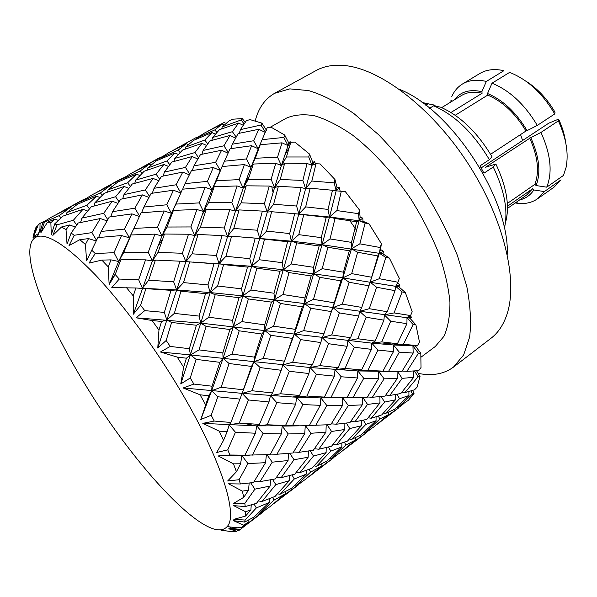 <?xml version="1.0" encoding="UTF-8"?>
<svg xmlns="http://www.w3.org/2000/svg" width="597" height="597" viewBox="0 0 597 597"><rect width="100%" height="100%" fill="white"/><g stroke="black" fill="none" stroke-linecap="round" stroke-linejoin="round"><path stroke-width="0.9" d="M221.144 387.274L211.681 390.669L223.069 358.334L229.076 363.506L251.516 366.431L243.375 389.789L221.144 387.274L229.076 363.506M208.763 395.774L211.681 390.669L212.017 386.214L193.876 384.065L183.175 387.968L200.077 394.796L208.763 395.774L200.808 419.512L211.681 390.669L217.845 396.774L239.949 399.117L230.912 422.467L214.196 421.057L202.816 423.37L219.196 431.153L227.158 431.706L223.539 440.37L216.718 452.496L227.755 449.839L235.442 432.228L255.434 433.235L244.942 455.168L229.949 455.011L218.196 455.936L233.487 463.862L240.591 463.765L236.412 471.772L227.681 480.966L239.076 479.719L247.949 463.571L265.575 462.682L253.501 482.525L240.382 483.973L228.576 483.801L242.337 491.115L248.524 490.212L243.755 497.338L233.36 503.517L244.822 503.405L254.912 489.152L270.113 486.04L256.479 503.316L245.233 506.569L233.666 505.637L245.606 511.733L250.897 509.942L245.561 516.047L233.837 519.36L245.106 520.062L256.344 507.943L269.225 502.473L254.173 516.965L244.666 522.062L233.584 520.703L243.576 525.136L248.039 522.465L242.203 527.494L229.524 528.241L231.039 527.061M265.172 132.377L258.8 129.28L253.628 140.758L258.247 148.787L251.591 145.69L246.457 158.936L250.792 167.25L244.389 164.578L239.166 179.615L243.166 188.092L237.076 185.943L231.845 202.614L235.487 211.137L229.748 209.607L224.323 227.95L227.524 236.33L222.091 235.584L216.33 255.501L219.069 263.59L213.98 263.717L207.972 284.926L210.219 292.575L205.517 293.649L199.062 316.089L200.764 323.104L196.376 325.246L189.331 348.7L170.205 346.424L160.451 351.991L190.48 354.939L186.421 358.193L183.637 367.192L180.764 383.938L190.249 377.983L196.1 359.372L219.86 362.327L212.017 386.214M219.86 362.327L223.069 358.334L222.838 352.894L199.025 349.887L206.077 326.417L200.764 323.104L208.771 317.238L215.181 294.761L210.219 292.575L217.629 285.993L223.599 264.598L219.069 263.59L225.927 256.314L231.606 236.196L227.524 236.33L233.793 228.472L239.084 209.913L235.487 211.137L241.128 202.816L246.233 185.824L243.166 188.092L248.262 179.376L253.322 164.033L250.792 167.25L255.315 158.265L260.24 144.72L258.247 148.787L267.165 127.818L271.053 127.183L284.672 135.004L283.836 137.437L262.187 139.653M206.077 326.417L229.912 329.522L222.838 352.894M229.912 329.522L233.405 326.656L239.203 330.813L261.911 334.029L254.576 357.14L232.084 354.103L223.069 358.334L233.405 326.656L232.576 320.32L208.771 317.238M232.084 354.103L239.203 330.813M215.181 294.761L239.016 297.709L232.576 320.32M239.016 297.709L242.882 295.888L248.382 298.933L271.441 302.134L264.725 324.865L241.889 321.619L233.405 326.656L242.882 295.888L241.501 288.844L217.629 285.993M241.889 321.619L248.382 298.933M223.599 264.598L247.494 267.098L241.501 288.844M247.494 267.098L251.718 266.284L256.874 268.21L279.971 271.262L273.978 293.217L250.874 290.045L242.882 295.888L251.718 266.284L249.777 258.665L225.927 256.314M250.874 290.045L256.874 268.21M231.606 236.196L255.232 238.143L249.777 258.665M255.232 238.143L287.62 241.718L282.217 262.68L259.15 259.725L251.718 266.284L259.785 238.285L257.307 230.226L233.793 228.472M259.15 259.725L264.561 239.091M239.084 209.913L262.382 211.099L257.307 230.226M262.382 211.099L267.329 212.054L271.635 211.726L294.702 213.681L289.694 233.561L266.613 231.091L259.785 238.285L267.329 212.054L264.367 203.741L241.128 202.816M266.613 231.091L271.635 211.726M246.233 185.824L269.247 186.04L264.367 203.741M269.247 186.04L274.553 187.719L278.381 186.324L301.142 187.533L296.605 206.025L273.598 204.278L267.329 212.054L274.553 187.719L271.135 179.309L248.262 179.376M273.598 204.278L278.381 186.324M253.322 164.033L275.754 163.25L271.135 179.309M275.754 163.25L281.374 165.563L284.702 163.175L307.082 163.459L302.858 180.443L280.224 179.481L274.553 187.719L281.374 165.563L277.538 157.183L255.315 158.265M280.224 179.481L284.702 163.175M200.808 419.512L211.204 415.251L217.845 396.774M290.582 142.534L290.105 141.579L288.015 145.623L288.888 143.161L284.672 135.004M260.24 144.72L282.03 142.832L288.015 145.623L283.836 137.437M290.105 141.579L288.888 143.161M282.03 142.832L277.538 157.183M281.374 165.563L288.015 145.623L290.784 142.295L294.843 142.093L309.5 154.041L308.739 156.981L286.433 156.989L281.374 165.563M286.433 156.989L290.784 142.295M255.434 433.235L256.837 425.885L259.434 424.377L239.263 423.094L229.136 424.9L230.912 422.467M239.949 399.117L242.136 393.341L248.449 399.975L268.963 401.96L259.434 424.377M239.263 423.094L248.449 399.975M268.963 401.96L270.478 395.595L272.56 392.945L251.934 390.736L242.136 393.341L243.375 389.789M251.516 366.431L253.919 361.752L260.18 367.588L281.187 370.274L272.56 392.945M183.175 387.968L242.136 393.341L253.919 361.752L254.576 357.14M251.934 390.736L260.18 367.588M261.911 334.029L264.635 330.402L270.762 335.29L292.351 338.402L284.478 361.192L263.292 358.349L253.919 361.752L264.635 330.402L264.725 324.865M263.292 358.349L270.762 335.29M271.441 302.134L274.486 299.582L280.411 303.455L302.306 306.843L295.321 329.357L273.613 326.156L264.635 330.402L274.486 299.582L273.978 293.217M273.613 326.156L280.411 303.455M279.971 271.262L283.321 269.754L289 272.575L311.141 275.963L304.918 297.948L282.978 294.53L274.486 299.582L283.321 269.754L282.217 262.68M282.978 294.53L289 272.575M287.62 241.718L291.358 241.173L296.702 242.86L319.141 245.964L313.507 267.307L291.261 263.964L283.321 269.754L291.358 241.173L289.694 233.561M291.261 263.964L296.702 242.86M294.702 213.681L326.208 217.308L321.253 237.643L298.784 234.651L291.358 241.173L298.821 214.024L296.605 206.025M298.784 234.651L303.783 214.614M301.142 187.533L305.612 188.697L310.149 188.212L332.484 190.264L328.051 209.413L305.671 206.883L298.821 214.024L305.612 188.697L302.858 180.443M305.671 206.883L310.149 188.212M227.158 431.706L229.136 424.9L235.442 432.228M315.462 163.951L314.574 161.578L311.955 165.302L312.776 162.369L309.5 154.041M307.082 163.459L311.955 165.302L308.739 156.981M314.574 161.578L312.776 162.369M305.612 188.697L311.955 165.302L316 163.757L320.119 163.929L334.962 179.496L334.186 182.861L311.843 181.033L305.612 188.697M311.843 181.033L316 163.757M281.306 433.9L282.202 426.116L285.523 425.497L267.128 424.773L256.837 425.885L263.061 433.512L281.306 433.9L270.202 454.593L244.942 455.168M252.382 455.115L263.061 433.512M295.687 404.132L296.702 397.192L299.582 395.475L280.486 393.759L270.478 395.595L276.814 402.676L295.687 404.132L285.523 425.497M267.128 424.773L276.814 402.676M281.187 370.274L282.933 364.901L289.299 371.267L308.918 373.521L299.582 395.475M280.486 393.759L289.299 371.267M308.918 373.521L310.074 367.528L312.447 364.722L292.657 362.252L282.933 364.901L284.478 361.192M292.351 338.402L294.343 334.066L300.679 339.611L320.805 342.566L312.447 364.722M286.12 356.581L294.343 334.066L295.321 329.357M292.657 362.252L300.679 339.611M302.306 306.843L304.552 303.582L310.791 308.231L331.402 311.604L323.94 333.716L303.694 330.619L294.343 334.066L304.552 303.582L304.918 297.948M303.694 330.619L310.791 308.231M311.141 275.963L313.731 273.717L319.791 277.336L340.947 280.844L334.23 302.798L313.447 299.351L304.552 303.582L313.731 273.717L313.507 267.307M313.447 299.351L319.791 277.336M319.141 245.964L322.074 244.71L327.895 247.277L349.32 250.785L343.454 272.187L322.193 268.672L313.731 273.717L322.074 244.71L321.253 237.643M322.193 268.672L327.895 247.277M326.208 217.308L329.484 217.017L335.007 218.517L356.633 221.748L351.491 242.382L330.029 238.934L322.074 244.71L329.484 217.017L328.051 209.413M330.029 238.934L335.007 218.517M240.591 463.765L241.882 455.533L247.949 463.571M340.148 191.107L339.32 187.577L336.178 190.816L337.021 187.48L334.962 179.496M332.484 190.264L336.178 190.816L334.186 182.861M339.32 187.577L337.021 187.48M295.515 213.771L329.484 217.017L336.178 190.816L345.372 191.682L359.454 209.987L358.581 213.681L336.865 210.569L329.484 217.017L359.155 220.756L360.11 217.136L359.454 209.987M336.865 210.569L341.312 191.212M266.934 454.735L272.247 462.175L288.075 460.526L275.366 478.921L259.971 481.622L254.329 481.219M259.971 481.622L272.247 462.175M265.575 462.682L266.389 454.757M320.253 405.333L320.843 397.915L324.425 397.095L306.888 396.027L296.702 397.192L302.91 404.572L320.253 405.333L309.283 425.668L282.202 426.116L288.224 433.937L304.739 433.601L292.948 452.981L276.948 454.235L270.471 454.116M276.948 454.235L288.224 433.937M292.53 425.668L302.91 404.572M242.136 393.341L292.649 396.998L296.702 397.192L297.157 396.236M334.387 376.147L335.021 369.61L338.148 367.685L320.022 365.625L310.074 367.528L316.417 374.334L334.387 376.147L324.425 397.095M306.888 396.027L316.417 374.334M320.805 342.566L322.119 337.581L328.537 343.708L347.141 346.32L338.148 367.685M320.022 365.625L328.537 343.708M347.141 346.32L347.932 340.693L350.566 337.723L331.738 334.924L322.119 337.581L323.94 333.716M331.402 311.604L332.977 307.612L339.38 312.903L358.722 316.052L350.566 337.723M328.887 319.231L334.23 302.798M331.738 334.924L339.38 312.903M340.947 280.844L342.805 277.881L349.126 282.254L368.961 285.821L361.782 307.418L342.275 304.142L332.977 307.612L342.805 277.881L343.454 272.187M342.275 304.142L349.126 282.254M349.32 250.785L351.469 248.845L357.648 252.255L377.931 255.956L371.632 277.247L351.685 273.62L342.805 277.881L351.469 248.845L351.491 242.382M351.685 273.62L357.648 252.255M248.524 490.212L249.18 483.055M250.718 482.876L254.912 489.152M356.633 221.748L359.155 220.756L365.103 223.106L368.983 223.748L362.983 221.286L362.789 218.114L359.155 220.756L358.581 213.681M362.789 218.114L360.11 217.136M377.931 255.956L379.401 253.285L385.804 257.434L389.401 258.113L382.976 253.874L383.453 251.322L379.401 253.285L380.304 247.539L359.857 243.837L351.469 248.845L359.155 220.756L362.983 221.286M359.857 243.837L365.103 223.106M272.598 479.466L275.821 484.63L289.284 480.697L275.068 496.435L262.001 501.48L258.426 500.943M262.001 501.48L275.821 484.63M270.113 486.04L270.508 479.861M288.075 460.526L288.5 453.392M289.724 453.287L294.037 459.727L308.156 457.242L294.784 474.175L281.157 477.675L276.635 477.16M281.157 477.675L294.037 459.727M304.739 433.601L305.276 425.728M305.537 425.721L311.015 433.295L325.955 432.101L313.343 450.242L298.993 452.339L293.597 451.959M298.993 452.339L311.015 433.295M357.536 377.983L357.819 370.938L361.633 369.916L345.066 368.424L335.021 369.61L341.215 376.774L357.536 377.983L346.864 397.833L331.074 397.393L320.843 397.915L326.82 405.505L342.432 405.609L330.79 424.676L309.425 425.415M315.641 425.504L326.82 405.505M331.074 397.393L341.215 376.774M371.438 349.349L371.789 343.148L375.147 341.074L357.79 338.745L347.932 340.693L354.282 347.26L371.438 349.349L361.633 369.916M345.066 368.424L354.282 347.26M358.722 316.052L359.692 311.388L366.133 317.261L383.931 320.141L375.147 341.074M357.79 338.745L366.133 317.261M383.931 320.141L384.364 314.873L387.222 311.738L369.259 308.686L359.692 311.388L361.782 307.418M368.961 285.821L370.133 282.172L376.603 287.247L395.027 290.664L387.222 311.738M369.55 283.911L371.632 277.247M369.259 308.686L376.603 287.247M250.897 509.942L251.24 504.913M254.061 504.069L256.344 507.943M395.027 290.664L395.654 286.321L402.117 291.963L405.341 292.552L398.886 286.844L400.005 285.053L395.654 286.321L397.983 282.239L379.334 278.702L370.133 282.172L380.558 249.509L381.371 243.666L380.304 247.539M383.453 251.322L380.558 249.509M379.334 278.702L385.804 257.434M272.605 497.473L274.038 500.122L285.314 493.861L269.769 506.823L258.822 514.189L257.471 513.913M258.822 514.189L274.038 500.122M269.225 502.473L269.448 498.741M289.284 480.697L289.508 475.637M291.993 474.966L294.314 478.973L306.171 474.19L291.366 488.436L279.948 494.264L277.53 493.823M279.948 494.264L294.314 478.973M308.156 457.242L308.388 451.056M310.194 450.772L313.485 456.063L326.096 452.653L311.955 468.242L299.888 472.623L296.485 472.1M299.888 472.623L313.485 456.063M325.955 432.101L326.193 424.997M327.171 424.937L331.574 431.467L344.812 429.497L331.559 446.213L318.761 449.22L314.432 448.735M318.761 449.22L331.574 431.467M342.432 405.609L342.671 397.811L348.312 405.52L362.252 404.863L349.909 422.616L336.492 424.198L331.313 423.863M336.492 424.198L348.312 405.52M345.484 397.811L342.708 397.759M378.55 378.789L378.55 371.319L382.946 371.147L367.931 370.364L357.819 370.938L363.752 378.319L378.55 378.789L367.021 397.565L346.872 397.818M352.834 397.886L363.752 378.319M393.453 351.64L393.423 344.962L397.43 343.73L381.744 341.902L371.789 343.148L377.953 350.081L393.453 351.64L382.946 371.147M367.931 370.364L377.953 350.081M406.945 323.678L406.99 317.813L413.131 324.529L415.937 324.902L409.833 318.141L411.512 317.201L406.99 317.813L410.572 315.574L394.087 312.91L384.364 314.873L390.714 321.231L406.945 323.678L397.43 343.73M381.744 341.902L390.714 321.231M248.039 522.465L248.203 520.248M229.524 528.241L240.375 529.435L252.621 519.524L263.419 511.733L263.464 511.219M389.401 258.113L399.311 278.344L397.983 282.239M400.005 285.053L397.572 282.985M394.087 312.91L402.117 291.963M263.456 511.338L266.807 508.942M285.314 493.861L285.441 491.6M275.792 502.241L289.508 491.212L298.187 485.055L273.672 503.696M306.171 474.19L306.328 470.414M309.171 469.346L310.627 472.1L321.104 466.406L305.634 479.287L295.619 485.958L294.343 485.682M295.619 485.958L310.627 472.1M326.096 452.653L326.223 447.571M328.454 447.026L330.798 451.131L341.812 446.914L327.119 461.018L316.477 466.309L314.179 465.884M316.477 466.309L330.798 451.131M344.812 429.497L344.872 423.288M346.379 423.094L349.76 428.564L361.409 425.751L347.514 441.049L336.342 444.847L333.089 444.362M336.342 444.847L349.76 428.564M362.252 404.863L362.289 397.744M362.998 397.721L367.521 404.415L379.976 402.885L366.812 419.4L354.939 421.833L350.805 421.378M354.939 421.833L367.521 404.415M413.191 353.058L412.937 345.924L418.437 353.26L420.803 353.327L415.363 345.976L417.482 345.879L412.937 345.924L417.512 345.559L403.378 344.365L393.423 344.962L399.303 352.155L413.191 353.058L401.93 371.424L378.55 371.319L384.117 378.826L397.251 378.595L385.035 396.095L372.379 397.266L367.409 396.968M372.379 397.266L384.117 378.826M388.602 371.319L399.303 352.155M262.15 512.719L239.188 530.27L228.763 528.8L236.822 531.308L234.3 531.778L221.032 530.337L222.203 529.673M226.778 527.002L227.405 526.629M221.032 530.337L231.673 531.539M405.341 292.552L412.206 311.813L410.572 315.574M411.512 317.201L410.214 315.806M403.378 344.365L413.131 324.529M298.187 485.055L299.381 483.592M299.366 483.786L303.157 481.048M321.104 466.406L321.201 464.1M311.313 474.973L324.992 463.973L332.984 458.332L309.216 476.413M341.812 446.914L341.887 443.078M344.424 442.198L345.902 445.078L355.476 440.026L340.245 452.705L331.074 458.757L329.865 458.496M331.074 458.757L345.902 445.078M361.409 425.751L361.424 420.616M363.394 420.191L365.782 424.445L376.05 420.721L361.431 434.706L351.67 439.377L349.484 438.959M351.67 439.377L365.782 424.445M379.976 402.885L379.901 396.654M381.177 396.527L384.617 402.109L395.49 399.789L381.714 414.908L371.259 418.243L368.155 417.781M371.259 418.243L384.617 402.109M397.251 378.595L397.05 371.438M397.483 371.446L402.169 378.364L413.728 377.334L400.811 393.527L389.766 395.475L385.804 395.05M389.766 395.475L402.169 378.364M415.937 324.902L419.475 342.066L417.512 345.559M420.803 353.327L421.012 367.521L418.728 370.647L406.93 371.334L402.169 371.05M406.93 371.334L418.437 353.26M332.984 458.332L334.074 456.906M334.059 457.168L337.738 454.481M355.476 440.026L355.536 437.653M345.544 448.683L359.051 437.832L366.424 432.653L343.499 450.101M376.05 420.721L376.065 416.825M378.364 416.087L379.856 419.072L388.692 414.542L373.573 427.116L365.073 432.668L363.931 432.415M365.073 432.668L379.856 419.072M395.49 399.789L395.386 394.572M397.072 394.274L399.52 398.706L408.945 395.542L394.572 409.296L385.587 413.415L383.505 413.027M385.587 413.415L399.52 398.706M413.728 377.334L413.497 371.043M414.527 370.976L418.072 376.744L420.019 376.438L417.116 387.11L414.549 389.804L404.923 392.602L401.96 392.154M404.923 392.602L418.072 376.744M366.424 432.653L367.431 431.243M367.416 431.579L371.021 428.907M388.692 414.542L388.714 412.094M378.602 423.303L391.938 412.587L398.617 407.938L376.58 424.721M408.945 395.542L408.893 391.565M410.93 390.968L412.46 394.095L414.034 393.393L408.415 400.281L397.886 407.49L396.796 407.244M397.886 407.49L412.46 394.095M398.617 407.938L399.52 406.527M399.505 406.953L403.027 404.311M296.455 425.825L296.903 425.728M35.044 230.42L34.604 230.561L33.044 237.554L37.872 235.666M33.044 237.554L35.775 227.823L36.596 226.494L33.581 236.703L38.365 224.547L40.051 223.375L39.895 232.74L42.88 222.323L51.917 216.868L70.088 207.644L59.193 215.636L44.469 222.077L40.947 232.614L47.581 222.099L54.894 219.166L50.864 222.666L51.282 234.725L54.73 223.868L62.767 216.181L82.998 209.293L73.371 220.248L57.073 224.815L52.834 235.39L61.513 227.002L69.573 224.987L66.021 229.636L67.028 244.039L71.147 233.061L78.229 222.98L100.348 218.547L91.893 232.621L74.192 235.278L69.043 245.546L79.834 239.703L88.543 238.606L85.408 244.442L86.617 260.792L97.871 237.569L121.527 235.546L114.027 252.68L95.236 253.531L89.013 263.113L101.833 260.113L111.035 259.874L108.229 266.829L109.147 284.538L118.661 261.508L131.027 234.972L154.929 234.128L148.257 252.262L123.751 252.419L118.661 261.508L114.027 252.68M85.759 198.6L56.588 214.383M45.171 220.868L40.372 223.211M89.446 208.838L86.856 205.301L66.939 212.525L66.386 214.868M66.939 212.525L77.513 204.204L96.55 196.197L86.856 205.301M60.916 217.868L59.193 215.636M70.088 207.644L72.036 208.346M102.244 195.219L100.423 192.928L81.744 201.234L81.498 202.428M81.744 201.234L92.378 194.629L110.266 185.548L100.423 192.928M124.743 177.205L96.632 192.368M54.894 219.166L58.26 220.375M107.758 219.606L103.721 213.323L81.908 218.099L80.58 222.457M81.908 218.099L91.222 206.801L112.199 201.196L103.721 213.323M76.685 225.099L73.371 220.248M82.998 209.293L87.61 211.01M96.55 196.197L99.93 197.495M118.997 201.711L115.579 196.741L94.945 202.674L94.072 205.972M94.945 202.674L104.303 193.256L124.169 186.48L115.579 196.741M110.266 185.548L112.251 186.301M130.34 186.346L127.654 182.727L108.057 189.853L107.542 192.077M108.057 189.853L117.609 182.145L136.512 174.16L127.654 182.727M141.959 173.421L140.071 171.093L121.475 179.384L121.243 180.518M121.475 179.384L131.295 173.249L149.049 164.227L140.071 171.093M162.257 156.638L135.235 171.145M69.573 224.987L75.319 227.009M121.527 235.546L129.362 237.8L124.512 229.091L101.109 231.449L98.647 237.487M101.109 231.449L109.281 217.032L131.937 213.883L124.512 229.091M96.49 240.248L91.893 232.621M100.348 218.547L107.012 220.883M112.199 201.196L117.878 203.376M139.564 216.039L134.885 208.189L112.542 211.674L110.736 216.801M112.542 211.674L120.698 199.226L142.347 194.883L134.885 208.189M124.169 186.48L128.773 188.301M149.489 196.361L145.37 189.928L123.967 194.629L122.698 198.786M123.967 194.629L132.28 184.003L153.041 178.406L145.37 189.928M136.512 174.16L139.907 175.525M159.615 179.227L156.115 174.175L135.646 180.115L134.81 183.272M135.646 180.115L144.198 171.227L163.862 164.481L156.115 174.175M149.049 164.227L151.071 165.033M169.779 164.697L166.966 160.974L147.638 168.026L147.146 170.145M147.638 168.026L156.295 160.862L174.876 153.011L166.966 160.974M180.085 152.541L178.1 150.145L159.772 158.324L159.563 159.399M159.772 158.324L168.675 152.705L186.316 143.728L178.1 150.145M198.48 136.788L195.801 137.788L172.279 150.78M88.543 238.606L96.132 240.949M123.751 252.419L131.027 234.972M131.937 213.883L139.362 216.465M154.929 234.128L161.974 235.972L157.548 227.248L133.907 228.397L129.362 237.8L133.564 229.129M133.907 228.397L141.064 212.883L164.138 210.935L157.548 227.248M142.347 194.883L148.922 197.406M164.138 210.935L171.458 213.345L166.787 204.771L143.907 207.055L141.534 212.83M143.907 207.055L151.131 193.383L173.473 190.212L166.787 204.771M153.041 178.406L158.675 180.704M180.839 192.786L176.13 184.779L154.048 188.294L152.302 193.189M154.048 188.294L161.444 176.421L182.794 172.093L176.13 184.779M163.862 164.481L168.466 166.436M189.682 174.033L185.451 167.406L164.406 172.063L163.182 176.033M164.406 172.063L171.846 162.048L192.204 156.541L185.451 167.406M174.876 153.011L178.302 154.451M198.562 157.727L194.958 152.548L174.831 158.406L174.04 161.406M174.831 158.406L182.473 150.093L201.965 143.37L194.958 152.548M186.316 143.728L188.383 144.586M207.696 143.855L204.786 140.056L185.585 147.101L185.122 149.123M185.585 147.101L193.51 140.385L211.928 132.579L204.786 140.056M216.912 132.407L214.801 129.922L196.712 138.019L196.51 139.034M196.712 138.019L204.793 132.862L222.159 124.019L214.801 129.922M111.035 259.874L118.661 261.508L120.848 259.725L145.549 259.844L138.661 279.739L119.213 279.06L111.796 287.59L135.885 287.985L133.258 295.903L133.377 314.186L152.354 260.949L155.392 260.091L179.966 261.188L173.645 281.814L148.653 280.224L142.399 288.254L138.661 279.739M109.147 284.538L115.206 274.501L120.848 259.725M212.517 128.609L225.166 121.952L208.047 131.116M148.653 280.224L155.392 260.091M145.549 259.844L152.354 260.949L148.257 252.262M152.354 260.949L161.974 235.972L164.496 234.024L188.48 234.233L182.413 253.262L158.026 252.404L152.354 260.949M158.026 252.404L164.496 234.024M161.974 235.972L171.458 213.345L173.436 210.368L196.906 209.502L190.891 226.95L167.033 227.024L161.974 235.972M167.033 227.024L173.436 210.368M173.473 190.212L180.757 192.988M196.906 209.502L203.473 211.502L199.271 202.905L175.996 204.084L171.458 213.345L178.436 198.308M175.996 204.084L182.451 189.189L205.122 187.257L199.271 202.905M182.794 172.093L189.286 174.831M205.122 187.257L211.935 189.824L207.428 181.376L185.018 183.63L182.704 189.167M185.018 183.63L191.421 170.63L213.256 167.541L207.428 181.376M192.204 156.541L197.808 158.996M213.256 167.541L220.353 170.518L215.614 162.362L193.965 165.802L192.286 170.488M193.965 165.802L200.488 154.578L221.584 150.25L215.614 162.362M201.965 143.37L206.569 145.422M228.278 152.541L223.972 145.78L203.129 150.444L201.95 154.25M203.129 150.444L209.868 140.937L229.994 135.459L223.972 145.78M211.928 132.579L215.398 134.124M236.151 137.049L232.397 131.691L212.584 137.489L211.816 140.362M212.584 137.489L219.42 129.706L238.569 123.086L232.397 131.691M135.885 287.985L171.04 290.336L164.317 312.41L144.75 310.641L136.123 317.798L152.093 320.522L161.578 321.447L158.959 330.074L157.78 348.036L166.869 320.044L171.585 322.477L196.376 325.246M133.377 314.186L140.601 305.224L145.937 288.552M222.159 124.019L224.293 124.937M244.128 123.885L241.091 119.967L222.181 126.922L221.748 128.848M222.181 126.922L229.278 120.706L232.599 119.213L242.27 118.594L241.091 119.967M157.78 348.036L166.182 340.477L171.585 322.477M161.578 321.447L166.869 320.044L164.317 312.41M171.04 290.336L176.667 289.941L180.958 291.187L205.517 293.649M199.062 316.089L174.309 313.395L166.869 320.044L176.667 289.941L173.645 281.814M174.309 313.395L180.958 291.187M179.966 261.188L213.98 263.717M207.972 284.926L183.518 282.597L176.667 289.941L185.883 261.725L182.413 253.262M183.518 282.597L189.719 261.814M188.48 234.233L194.749 235.546L198.07 234.487L222.091 235.584M216.33 255.501L192.115 253.807L185.883 261.725L194.749 235.546L190.891 226.95M192.115 253.807L198.07 234.487M224.323 227.95L200.428 227.099L194.749 235.546L203.473 211.502L204.995 210.308L206.271 209.375L229.748 209.607M200.428 227.099L206.271 209.375M231.845 202.614L208.569 202.659L203.473 211.502L211.935 189.824L214.219 186.734L237.076 185.943M208.569 202.659L214.219 186.734M239.166 179.615L216.442 180.719L211.935 189.824L222.069 166.533L244.389 164.578M216.442 180.719L222.069 166.533L230.084 148.765L251.591 145.69M221.584 150.25L227.994 153.138M229.994 135.459L235.576 138.094M253.628 140.758L232.382 144.161L230.74 148.66M232.382 144.161L238.136 133.527L258.8 129.28M245.203 122.318L242.27 118.594M238.569 123.086L243.203 125.273M266.583 130.43L261.889 123.131L260.911 125.034L240.442 129.624L239.315 133.258M240.442 129.624L246.367 120.676L250.001 119.601L261.889 123.131M260.911 125.034L264.837 131.213M246.457 158.936L224.345 161.22M203.473 211.502L204.264 211.472M245.733 237.285L291.358 241.173L322.074 244.71L382.976 253.874M193.204 262.061L251.718 266.284L283.321 269.754L342.805 277.881L398.886 286.844M138.653 288.127L176.667 289.941L210.219 292.575L242.882 295.888L304.552 303.582L409.833 318.141M136.123 317.798L200.764 323.104L371.789 343.148L393.423 344.962L415.363 345.976M160.451 351.991L177.212 357.088L186.421 358.193M189.331 348.7L190.48 354.939L199.025 349.887M420.019 376.438L416.721 370.976M414.034 393.393L412.624 390.445M180.764 383.938L200.764 323.104L235.487 211.137L244.516 184.272L258.247 148.787M196.1 359.372L190.48 354.939L310.074 367.528L357.819 370.938L381.468 371.297M520.539 134.579L522.599 140.489M481.175 167.906L548.755 123.183L558.613 119.131L558.367 120.878L540.964 132.437L530.755 137.608C539.278 156.548 541.061 172.533 536.113 185.563L546.718 187.174C552.673 172.406 550.755 154.16 540.964 132.437M565.643 142.31C564.605 134.713 562.262 126.982 558.613 119.131M546.718 187.174L563.478 175.428L566.053 167.511C568.822 153.698 566.254 138.153 558.367 120.878M537.293 125.422C524.8 104.475 509.704 90.408 492.003 83.222L487.533 93.513C502.943 100.027 516.121 112.4 527.084 130.624L537.293 125.422L554.755 113.93L555.038 112.243C547.083 98.662 537.248 88.222 525.539 80.916M554.755 113.93C542.419 93.192 527.375 79.349 509.599 72.401L492.003 83.222M507.338 203.465L534.86 184.361L536.113 185.563M530.755 137.608L485.458 167.279L495.883 164.041L493.264 166.996L483.951 173.197L480.025 165.854L489.376 159.683L492.025 156.787C477.436 132.37 460.287 115.833 440.586 107.169L433.661 105.803L429.639 108.251M534.86 184.361C539.598 171.727 537.86 156.272 529.643 137.982M487.533 93.513L487.742 95.102L455.227 115.281M490.562 154.287L525.979 131.004C515.383 113.415 502.637 101.445 487.742 95.102M525.979 131.004L527.084 130.624M454.287 99.915C460.459 91.692 469.652 88.946 481.876 91.677L486.324 81.446L503.89 70.7L502.629 70.424C493.719 68.7 486.1 69.737 479.757 73.543L462.459 84.005C457.772 86.886 454.22 91.065 451.802 96.542M486.324 81.446C476.958 79.229 469.003 80.088 462.459 84.005M450.959 112.49L482.1 93.266L481.876 91.677M482.1 93.266C474.025 91.341 467.175 92.072 461.548 95.475L441.668 107.624M450.101 101.281L451.705 100.303M544.367 191.577L537.472 198.838L554.001 187.197L561.053 179.854L544.367 191.577L533.822 189.973L532.576 188.779L507.465 206.256M425.78 105.206L428.064 103.826L434.989 105.199L435.138 106.094M505.42 222.95C509.995 206.875 506.816 187.242 495.883 164.041M434.989 105.199L427.497 103.662M507.487 208.383L526.606 195.055L532.576 188.779M533.822 189.973C530.33 195.286 525.599 198.6 519.621 199.928M537.472 198.838C532.143 202.495 525.882 204.025 518.666 203.428L515.233 202.987M504.353 228.442C508.36 211.398 504.666 190.913 493.264 166.996M489.376 159.683C473.518 133.086 454.944 115.124 433.661 105.803M428.064 103.826L422.034 102.43M85.528 385.028C134.929 466.951 208.92 547.233 227.129 526.591C238.546 515.33 221.032 458.586 179.809 389.572C154.16 346.409 122.161 303.186 95.266 274.792C67.648 246.471 48.439 233.703 37.626 236.494C15.559 243.128 42.991 316.253 85.528 385.028M193.876 384.065L190.249 377.983M183.637 367.192L177.212 357.088M170.205 346.424L166.182 340.477M158.959 330.074L152.093 320.522M144.75 310.641L140.601 305.224M133.258 295.903L126.407 287.53M119.213 279.06L115.206 274.501M108.229 266.829L101.833 260.113M95.236 253.531L91.617 250.083M85.408 244.442L79.834 239.703M74.192 235.278L71.147 233.061M66.021 229.636L61.513 227.002M57.073 224.815L54.73 223.868M50.864 222.666L47.581 222.099M44.469 222.077L42.88 222.323M229.733 531.524L231.315 531.74M242.203 527.494L243.576 525.136M244.666 522.062L245.106 520.062M245.561 516.047L245.606 511.733M245.233 506.569L244.822 503.405M243.755 497.338L242.337 491.115M240.382 483.973L239.076 479.719M236.412 471.772L233.487 463.862M229.949 455.011L227.755 449.839M223.539 440.37L219.196 431.153M214.196 421.057L211.204 415.251M205.622 404.788L200.077 394.796M356.581 230.352L349.872 220.703M381.371 243.666L368.983 223.748M421.042 357.155L435.28 346.499L443.922 336.357C448.056 327.193 450.056 315.731 449.937 301.97C448.481 287.067 444.735 270.799 438.683 253.173C431.355 235.143 422.176 217.233 411.146 199.435C393.587 173.414 373.08 150.989 352.611 135.131C339.133 125.833 326.492 119.385 314.686 115.803C303.634 113.9 294.127 114.714 286.179 118.243L270.12 127.333M271.896 187.697L273.09 192.585M418.184 373.386C432.161 376.2 443.922 374.11 453.466 367.118L463.638 354.969L469.63 337.096C471.384 322.477 470.429 305.545 466.757 286.291L457.399 255.449C448.623 233.778 437.601 212.241 424.325 190.831C410.057 170.07 394.759 151.325 378.438 134.579L353.961 113.617C337.805 102.52 322.678 94.833 308.589 90.572L289.821 88.878L274.605 93.311C264.926 98.886 258.464 108.079 255.218 120.885M453.466 367.118L491.04 338.238C498.032 332.895 503.286 325.104 506.793 314.858C518.532 281.157 503.95 218.412 467.466 162.645C431.056 106.833 379.461 68.267 343.887 65.476C333.096 64.573 323.85 66.252 316.149 70.506L274.605 93.311M507.263 254.315C509.674 198.98 451.153 109.4 399.52 89.371M199.734 135.952L198.405 136.75M37.895 225.651L36.596 226.494M33.581 236.703L38.514 233.546M250.374 425.713L250.889 423.877M228.763 528.8L230.964 527.054M236.822 531.308L238.113 530.114M296.702 397.192L320.843 397.915L342.671 397.811M202.816 423.37L256.837 425.885L298.619 425.736M218.196 455.936L249.345 455.212M284.635 155.489L289.276 147.25M110.87 280.224L115.445 273.874M157.966 246.203L162.668 239.143M202.376 214.435L204.995 210.308M516.106 202.376L518.666 203.428M227.129 526.591L237.628 527.852M37.626 236.494L40.074 228.397M266.456 129.4L266.068 129.624M244.516 184.272L249.233 176.346M195.801 137.788L176.816 148.22M159.369 157.809L139.802 168.563M121.691 178.518L101.229 189.756M82.528 200.032L61.26 211.719M41.693 222.472L40.051 223.375M381.946 344.059L391.401 343.051M338.842 369.894L347.76 368.692M298.784 395.975L292.649 396.998M244.128 425.519L252.165 423.952"/></g></svg>
